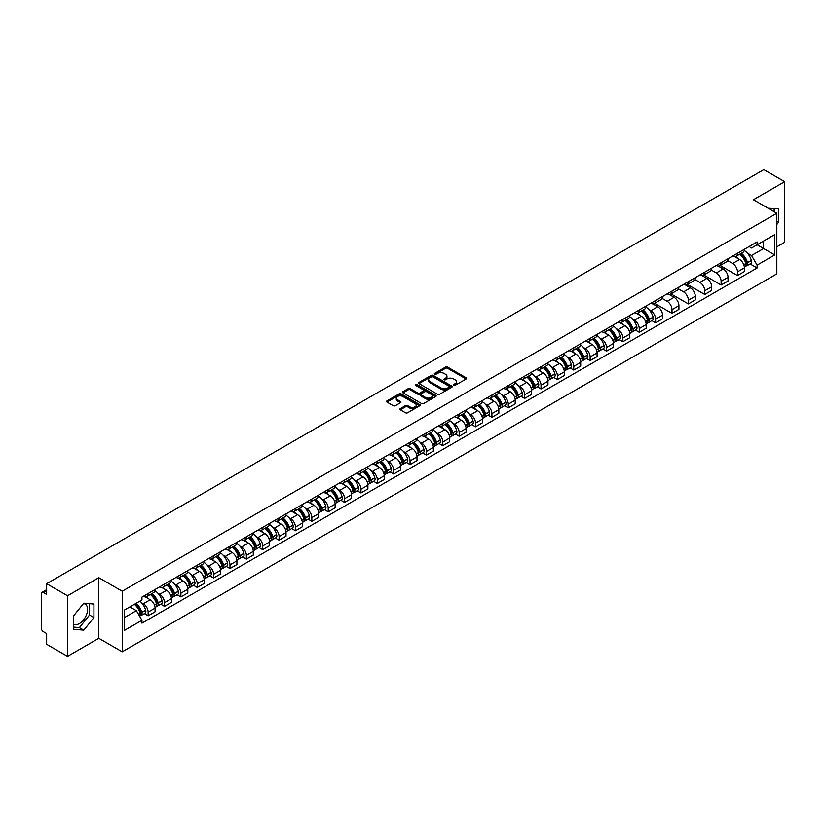 <?xml version="1.0" encoding="UTF-8"?>
<svg xmlns="http://www.w3.org/2000/svg" width="826" height="826" viewBox="0 0 826 826"><rect width="100%" height="100%" fill="white"/><g stroke="black" fill="none" stroke-linecap="round" stroke-linejoin="round"><path stroke-width="1.24" d="M453.742 385.298A1.022 0.589 0 0 0 455.188 385.298L466.132 378.979A1.456 0.836 0 0 0 466.556 378.38A1.456 0.836 0 0 0 466.132 377.792L447.589 367.085A1.456 0.836 0 0 0 445.534 367.085L434.59 373.404A1.022 0.589 0 0 0 436.025 374.24L437.45 373.424A4.657 2.695 0 0 1 444.037 373.424L445.586 374.312A4.657 2.695 0 0 1 446.949 376.212A4.657 2.695 0 0 1 445.586 378.122L444.171 378.938A1.022 0.589 0 0 0 445.606 379.764L447.021 378.948A4.657 2.695 0 0 1 453.619 378.948L455.167 379.846A4.657 2.695 0 0 1 456.53 381.746A4.657 2.695 0 0 1 455.167 383.646L453.742 384.462A1.022 0.589 0 0 0 453.742 385.298L453.742 384.462M768.232 208.317A11.574 6.68 -60 0 1 769.811 208.823A11.574 6.68 -60 0 1 771.05 209.938M83.478 603.569A11.574 6.68 -60 0 1 85.181 604.095A11.574 6.68 -60 0 1 86.957 613.367A11.574 6.68 -60 0 1 79.389 623.568A11.574 6.68 -60 0 1 73.679 624.177M400.311 408.591A1.456 0.836 0 0 0 399.887 409.19A1.456 0.836 0 0 0 400.311 409.789L405.514 412.793A1.456 0.836 0 0 0 407.569 412.793L419.732 405.772A1.456 0.836 0 0 0 420.155 405.174A1.456 0.836 0 0 0 419.732 404.585L401.188 393.878A1.456 0.836 0 0 0 399.123 393.878L386.971 400.899A1.456 0.836 0 0 0 386.547 401.488A1.456 0.836 0 0 0 386.971 402.086L393.259 405.711A1.456 0.836 0 0 0 395.313 405.711L400.517 402.706A1.456 0.836 0 0 0 400.94 402.117A1.456 0.836 0 0 0 400.517 401.519L397.399 399.722A3.893 2.251 0 0 1 396.263 398.132A3.893 2.251 0 0 1 398.669 396.046A3.893 2.251 0 0 1 402.912 396.542L415.117 403.584A3.893 2.251 0 0 1 416.263 405.174A3.893 2.251 0 0 1 413.857 407.259A3.893 2.251 0 0 1 409.613 406.764L407.569 405.597A1.456 0.836 0 0 0 405.514 405.597L400.311 408.591L400.311 409.789M122.207 591.22L98.81 577.704L67.536 595.763L46.648 583.703L763.813 169.65L784.7 181.71L753.426 199.768L776.832 213.273L122.207 591.22L122.207 651.807L776.832 273.86L776.832 213.273M437.553 394.291A1.456 0.836 0 0 0 439.608 394.291L451.76 387.28A1.456 0.836 0 0 0 452.194 386.682A1.456 0.836 0 0 0 451.76 386.083L433.227 375.386A1.456 0.836 0 0 0 431.162 375.386L419.009 382.397A1.456 0.836 0 0 0 418.586 382.996A1.456 0.836 0 0 0 419.009 383.584L437.553 394.291M415.86 385.515A1.022 0.589 0 0 1 416.893 385.659L416.893 384.451L435.746 395.334A1.456 0.836 0 0 1 436.169 395.933A1.456 0.836 0 0 1 435.746 396.521L423.593 403.542A1.456 0.836 0 0 1 421.528 403.542L402.995 392.835L402.995 391.648A1.456 0.836 0 0 0 402.561 392.247A1.456 0.836 0 0 0 402.995 392.835M402.995 391.648L408.189 388.643A1.456 0.836 0 0 1 410.254 388.643L417.77 392.99A1.456 0.836 0 0 0 419.835 392.99L423.284 390.997A1.456 0.836 0 0 0 423.707 390.399A1.456 0.836 0 0 0 423.284 389.8L415.457 385.288A1.022 0.589 0 0 1 416.893 384.451M67.536 595.763L67.536 656.35L46.648 644.29L46.648 633.563L43.396 631.694A2.963 1.714 -120 0 1 41.3 628.049L41.3 593.76A2.963 1.714 -120 0 1 41.919 592.407L46.648 589.671M776.832 246.84L784.7 242.297L784.7 181.71M67.536 656.35L98.81 638.292L122.207 651.807M46.648 583.703L46.648 594.431L43.396 592.552A2.963 1.714 -120 0 0 41.919 592.407M737.473 253.262A6.825 3.944 60 0 1 736.059 256.328L742.987 252.333A6.825 3.944 -120 0 0 744.402 249.266M727.644 260.613L732.652 263.504A6.825 3.944 60 0 1 737.473 271.868L744.402 267.861A6.825 3.944 -120 0 0 739.58 259.498L734.613 256.638M744.402 267.861L744.402 271.558L737.473 275.554L720.117 265.538M736.059 256.328A6.825 3.944 60 0 1 732.703 256.019M737.473 271.868L737.473 275.554M721.108 262.709A6.825 3.944 60 0 1 719.694 265.776L726.622 261.78A6.825 3.944 -120 0 0 728.036 258.714M703.742 274.986L721.108 285.011L728.036 281.016L728.036 277.319A6.825 3.944 -120 0 0 723.204 268.956L718.248 266.096M719.694 265.776A6.825 3.944 60 0 1 716.328 265.466M711.279 270.061L716.276 272.952A6.825 3.944 60 0 1 721.108 281.315L721.108 285.011M704.733 272.167A6.825 3.944 60 0 1 703.318 275.234L710.246 271.227A6.825 3.944 -120 0 0 711.661 268.171M687.377 284.433L704.733 294.459L711.661 290.463L711.661 286.767A6.825 3.944 -120 0 0 706.829 278.403L701.873 275.543M703.318 275.234A6.825 3.944 60 0 1 699.963 274.924M694.903 279.518L699.911 282.409A6.825 3.944 60 0 1 704.733 290.762L704.733 294.459M688.368 281.614A6.825 3.944 60 0 1 686.953 284.681L693.881 280.685A6.825 3.944 -120 0 0 695.285 277.619M671.001 293.891L688.368 303.916L695.285 299.91L695.285 296.214A6.825 3.944 -120 0 0 690.464 287.861L685.508 284.991M686.953 284.681A6.825 3.944 60 0 1 683.587 284.371M678.538 288.966L683.536 291.857A6.825 3.944 60 0 1 688.368 300.22L688.368 303.916M671.992 291.072A6.825 3.944 60 0 1 670.578 294.128L677.506 290.132A6.825 3.944 -120 0 0 678.92 287.066M654.636 303.338L671.992 313.364L678.92 309.368L678.92 305.672A6.825 3.944 -120 0 0 674.088 297.308L669.132 294.448M670.578 294.128A6.825 3.944 60 0 1 667.222 293.829M662.163 298.423L667.171 301.304A6.825 3.944 60 0 1 671.992 309.667L671.992 313.364M655.627 300.519A6.825 3.944 60 0 1 654.213 303.586L661.13 299.59A6.825 3.944 -120 0 0 662.545 296.524M651.869 320.643L655.627 322.821L662.545 318.815L662.545 315.119A6.825 3.944 -120 0 0 657.723 306.756L652.767 303.896M654.213 303.586A6.825 3.944 60 0 1 650.847 303.276M649.05 309.75L650.795 310.762A6.825 3.944 60 0 1 655.627 319.125L655.627 322.821M639.252 309.967A6.825 3.944 60 0 1 637.837 313.033L644.765 309.038A6.825 3.944 -120 0 0 646.18 305.971M635.493 330.101L639.252 332.269L646.18 328.273L646.18 324.577A6.825 3.944 -120 0 0 641.348 316.213L636.392 313.353M637.837 313.033A6.825 3.944 60 0 1 634.482 312.724M632.675 319.208L634.43 320.209A6.825 3.944 60 0 1 639.252 328.572L639.252 332.269M622.876 319.425A6.825 3.944 60 0 1 621.472 322.491L628.39 318.485A6.825 3.944 -120 0 0 629.804 315.429M619.128 339.548L622.876 341.716L629.804 337.72L629.804 334.024A6.825 3.944 -120 0 0 624.983 325.661L620.027 322.801M621.472 322.491A6.825 3.944 60 0 1 618.106 322.181M616.31 328.655L618.054 329.667A6.825 3.944 60 0 1 622.876 338.02L622.876 341.716M606.511 328.872A6.825 3.944 60 0 1 605.097 331.938L612.025 327.943A6.825 3.944 -120 0 0 613.439 324.876M602.753 349.006L606.511 351.174L613.439 347.168L613.439 343.471A6.825 3.944 -120 0 0 608.607 335.119L603.651 332.259M605.097 331.938A6.825 3.944 60 0 1 601.741 331.629M599.934 338.102L601.679 339.114A6.825 3.944 60 0 1 606.511 347.478L606.511 351.174M590.136 338.33A6.825 3.944 60 0 1 588.721 341.396L595.649 337.39A6.825 3.944 -120 0 0 597.064 334.324M586.388 358.453L590.136 360.621L597.064 356.625L597.064 352.929A6.825 3.944 -120 0 0 592.242 344.566L587.286 341.706M588.721 341.396A6.825 3.944 60 0 1 585.366 341.086M583.569 347.56L585.314 348.562A6.825 3.944 60 0 1 590.136 356.925L590.136 360.621M573.771 347.777A6.825 3.944 60 0 1 572.356 350.844L579.284 346.848A6.825 3.944 -120 0 0 580.699 343.781M570.012 367.911L573.771 370.079L580.699 366.073L580.699 362.377A6.825 3.944 -120 0 0 575.867 354.024L570.911 351.153M572.356 350.844A6.825 3.944 60 0 1 568.99 350.534M567.194 357.008L568.938 358.019A6.825 3.944 60 0 1 573.771 366.383L573.771 370.079M557.395 357.235A6.825 3.944 60 0 1 555.981 360.291L562.909 356.295A6.825 3.944 -120 0 0 564.323 353.229M553.647 377.358L557.395 379.526L564.323 375.531L564.323 371.834A6.825 3.944 -120 0 0 559.501 363.471L554.535 360.611M555.981 360.291A6.825 3.944 60 0 1 552.625 359.981M550.828 366.465L552.573 367.467A6.825 3.944 60 0 1 557.395 375.83L557.395 379.526M541.03 366.682A6.825 3.944 60 0 1 539.615 369.749L546.544 365.742A6.825 3.944 -120 0 0 547.958 362.686M537.272 386.805L541.03 388.974L547.958 384.978L547.958 381.282A6.825 3.944 -120 0 0 543.126 372.918L538.17 370.058M539.615 369.749A6.825 3.944 60 0 1 536.25 369.439M534.453 375.913L536.198 376.924A6.825 3.944 60 0 1 541.03 385.277L541.03 388.974M524.655 376.129A6.825 3.944 60 0 1 523.24 379.196L530.168 375.2A6.825 3.944 -120 0 0 531.583 372.134M520.896 396.263L524.655 398.431L531.583 394.425L531.583 390.739A6.825 3.944 -120 0 0 526.761 382.376L521.795 379.516M523.24 379.196A6.825 3.944 60 0 1 519.884 378.886M518.088 385.36L519.833 386.372A6.825 3.944 60 0 1 524.655 394.735L524.655 398.431M508.289 385.587A6.825 3.944 60 0 1 506.875 388.654L513.803 384.648A6.825 3.944 -120 0 0 515.207 381.581M504.531 405.711L508.289 407.879L515.207 403.883L515.207 400.187A6.825 3.944 -120 0 0 510.385 391.823L505.429 388.963M506.875 388.654A6.825 3.944 60 0 1 503.509 388.344M501.712 394.818L503.457 395.819A6.825 3.944 60 0 1 508.289 404.182L508.289 407.879M491.914 395.035A6.825 3.944 60 0 1 490.499 398.101L497.428 394.105A6.825 3.944 -120 0 0 498.842 391.039M488.156 415.168L491.914 417.337L498.842 413.33L498.842 409.634A6.825 3.944 -120 0 0 494.01 401.281L489.054 398.411M490.499 398.101A6.825 3.944 60 0 1 487.144 397.791M485.337 404.265L487.092 405.277A6.825 3.944 60 0 1 491.914 413.64L491.914 417.337M475.549 404.492A6.825 3.944 60 0 1 474.134 407.548L481.052 403.553A6.825 3.944 -120 0 0 482.467 400.486M471.791 424.616L475.549 426.784L482.467 422.788L482.467 419.092A6.825 3.944 -120 0 0 477.645 410.728L472.689 407.868M474.134 407.548A6.825 3.944 60 0 1 470.768 407.249M468.972 413.723L470.717 414.724A6.825 3.944 60 0 1 475.549 423.088L475.549 426.784M459.173 413.94A6.825 3.944 60 0 1 457.759 417.006L464.687 413A6.825 3.944 -120 0 0 466.101 409.944M455.415 434.063L459.173 436.231L466.101 432.235L466.101 428.539A6.825 3.944 -120 0 0 461.269 420.176L456.313 417.316M457.759 417.006A6.825 3.944 60 0 1 454.403 416.696M452.596 423.17L454.352 424.182A6.825 3.944 60 0 1 459.173 432.535L459.173 436.231M442.798 423.387A6.825 3.944 60 0 1 441.394 426.453L448.311 422.458A6.825 3.944 -120 0 0 449.726 419.391M439.05 443.521L442.808 445.689L449.726 441.693L449.726 437.997A6.825 3.944 -120 0 0 444.904 429.634L439.948 426.774M441.394 426.453A6.825 3.944 60 0 1 438.028 426.144M436.231 432.618L437.976 433.629A6.825 3.944 60 0 1 442.808 441.993L442.808 445.689M426.433 432.845A6.825 3.944 60 0 1 425.018 435.911L431.946 431.905A6.825 3.944 -120 0 0 433.361 428.839M422.675 452.968L426.433 455.136L433.361 451.141L433.361 447.444A6.825 3.944 -120 0 0 428.529 439.081L423.573 436.221M425.018 435.911A6.825 3.944 60 0 1 421.663 435.601M419.856 442.075L421.601 443.077A6.825 3.944 60 0 1 426.433 451.44L426.433 455.136M410.057 442.292A6.825 3.944 60 0 1 408.643 445.359L415.571 441.363A6.825 3.944 -120 0 0 416.985 438.296M406.309 462.426L410.057 464.594L416.985 460.588L416.985 456.892A6.825 3.944 -120 0 0 412.164 448.539L407.208 445.668M408.643 445.359A6.825 3.944 60 0 1 405.287 445.049M403.491 451.523L405.236 452.534A6.825 3.944 60 0 1 410.057 460.898L410.057 464.594M393.692 451.75A6.825 3.944 60 0 1 392.278 454.806L399.206 450.81A6.825 3.944 -120 0 0 400.62 447.744M389.934 471.873L393.692 474.041L400.62 470.046L400.62 466.349A6.825 3.944 -120 0 0 395.788 457.986L390.832 455.126M392.278 454.806A6.825 3.944 60 0 1 388.912 454.506M387.115 460.98L388.86 461.982A6.825 3.944 60 0 1 393.692 470.345L393.692 474.041M377.317 461.197A6.825 3.944 60 0 1 375.902 464.264L382.83 460.258A6.825 3.944 -120 0 0 384.245 457.201M373.569 481.321L377.317 483.489L384.245 479.493L384.245 475.797A6.825 3.944 -120 0 0 379.423 467.433L374.457 464.573M375.902 464.264A6.825 3.944 60 0 1 372.547 463.954M370.75 470.428L372.495 471.44A6.825 3.944 60 0 1 377.317 479.792L377.317 483.489M360.952 470.644A6.825 3.944 60 0 1 359.537 473.711L366.465 469.715A6.825 3.944 -120 0 0 367.88 466.649M357.193 490.778L360.952 492.946L367.88 488.951L367.88 485.254A6.825 3.944 -120 0 0 363.048 476.891L358.092 474.031M359.537 473.711A6.825 3.944 60 0 1 356.171 473.401M354.375 479.875L356.12 480.887A6.825 3.944 60 0 1 360.952 489.25L360.952 492.946M344.576 480.102A6.825 3.944 60 0 1 343.162 483.169L350.09 479.163A6.825 3.944 -120 0 0 351.504 476.106M340.818 500.226L344.576 502.394L351.504 498.398L351.504 494.702A6.825 3.944 -120 0 0 346.683 486.338L341.716 483.478M343.162 483.169A6.825 3.944 60 0 1 339.806 482.859M338.01 489.333L339.754 490.334A6.825 3.944 60 0 1 344.576 498.697L344.576 502.394M328.211 489.55A6.825 3.944 60 0 1 326.797 492.616L333.725 488.62A6.825 3.944 -120 0 0 335.129 485.554M324.453 509.683L328.211 511.852L335.129 507.845L335.129 504.149A6.825 3.944 -120 0 0 330.307 495.796L325.351 492.926M326.797 492.616A6.825 3.944 60 0 1 323.431 492.306M321.634 498.78L323.379 499.792A6.825 3.944 60 0 1 328.211 508.155L328.211 511.852M311.836 499.007A6.825 3.944 60 0 1 310.421 502.063L317.349 498.068A6.825 3.944 -120 0 0 318.764 495.001M308.077 519.131L311.836 521.299L318.764 517.303L318.764 513.607A6.825 3.944 -120 0 0 313.932 505.244L308.976 502.384M310.421 502.063A6.825 3.944 60 0 1 307.065 501.764M305.259 508.238L307.014 509.239A6.825 3.944 60 0 1 311.836 517.603L311.836 521.299M295.471 508.455A6.825 3.944 60 0 1 294.056 511.521L300.974 507.525A6.825 3.944 -120 0 0 302.388 504.459M291.712 528.578L295.471 530.746L302.388 526.751L302.388 523.054A6.825 3.944 -120 0 0 297.566 514.691L292.61 511.831M294.056 511.521A6.825 3.944 60 0 1 290.69 511.211M288.894 517.685L290.638 518.697A6.825 3.944 60 0 1 295.471 527.05L295.471 530.746M279.095 517.902A6.825 3.944 60 0 1 277.681 520.969L284.609 516.973A6.825 3.944 -120 0 0 286.023 513.906M275.337 538.036L279.095 540.204L286.023 536.208L286.023 532.512A6.825 3.944 -120 0 0 281.191 524.149L276.235 521.289M277.681 520.969A6.825 3.944 60 0 1 274.325 520.659M272.518 527.133L274.273 528.144A6.825 3.944 60 0 1 279.095 536.508L279.095 540.204M262.72 527.36A6.825 3.944 60 0 1 261.315 530.426L268.233 526.42A6.825 3.944 -120 0 0 269.648 523.364M258.972 547.483L262.73 549.651L269.648 545.656L269.648 541.959A6.825 3.944 -120 0 0 264.826 533.596L259.87 530.736M261.315 530.426A6.825 3.944 60 0 1 257.949 530.116M256.153 536.59L257.898 537.602A6.825 3.944 60 0 1 262.73 545.955L262.73 549.651M246.355 536.807A6.825 3.944 60 0 1 244.94 539.874L251.868 535.878A6.825 3.944 -120 0 0 253.283 532.811M242.596 556.941L246.355 559.109L253.283 555.103L253.283 551.407A6.825 3.944 -120 0 0 248.45 543.054L243.494 540.183M244.94 539.874A6.825 3.944 60 0 1 241.584 539.564M239.777 546.038L241.522 547.049A6.825 3.944 60 0 1 246.355 555.413L246.355 559.109M229.979 546.265A6.825 3.944 60 0 1 228.565 549.321L235.493 545.325A6.825 3.944 -120 0 0 236.907 542.259M226.231 566.388L229.979 568.556L236.907 564.561L236.907 560.864A6.825 3.944 -120 0 0 232.085 552.501L227.129 549.641M228.565 549.321A6.825 3.944 60 0 1 225.209 549.022M223.412 555.495L225.157 556.497A6.825 3.944 60 0 1 229.979 564.86L229.979 568.556M213.614 555.712A6.825 3.944 60 0 1 212.199 558.779L219.127 554.783A6.825 3.944 -120 0 0 220.542 551.716M209.856 575.836L213.614 578.004L220.542 574.008L220.542 570.312A6.825 3.944 -120 0 0 215.71 561.948L210.754 559.088M212.199 558.779A6.825 3.944 60 0 1 208.833 558.469M207.037 564.943L208.782 565.955A6.825 3.944 60 0 1 213.614 574.318L213.614 578.004M197.238 565.16A6.825 3.944 60 0 1 195.824 568.226L202.752 564.23A6.825 3.944 -120 0 0 204.167 561.164M193.49 585.293L197.238 587.462L204.167 583.466L204.167 579.769A6.825 3.944 -120 0 0 199.345 571.406L194.378 568.546M195.824 568.226A6.825 3.944 60 0 1 192.468 567.916M190.672 574.39L192.417 575.402A6.825 3.944 60 0 1 197.238 583.765L197.238 587.462M180.873 574.617A6.825 3.944 60 0 1 179.459 577.684L186.387 573.678A6.825 3.944 -120 0 0 187.801 570.621M177.115 594.741L180.873 596.909L187.801 592.913L187.801 589.217A6.825 3.944 -120 0 0 182.969 580.854L178.013 577.993M179.459 577.684A6.825 3.944 60 0 1 176.093 577.374M174.296 583.848L176.041 584.86A6.825 3.944 60 0 1 180.873 593.213L180.873 596.909M164.498 584.065A6.825 3.944 60 0 1 163.083 587.131L170.011 583.135A6.825 3.944 -120 0 0 171.426 580.069M160.74 604.198L164.498 606.367L171.426 602.361L171.426 598.664A6.825 3.944 -120 0 0 166.604 590.311L161.638 587.441M163.083 587.131A6.825 3.944 60 0 1 159.728 586.821M157.931 593.295L159.676 594.307A6.825 3.944 60 0 1 164.498 602.67L164.498 606.367M148.133 593.522A6.825 3.944 60 0 1 146.718 596.578L153.646 592.583A6.825 3.944 -120 0 0 155.051 589.516M144.374 613.646L148.133 615.814L155.061 611.818L155.061 608.122A6.825 3.944 -120 0 0 150.229 599.759L145.273 596.899M146.718 596.578A6.825 3.944 60 0 1 143.352 596.279M141.556 602.753L143.301 603.754A6.825 3.944 60 0 1 148.133 612.118L148.133 615.814M749.068 246.571L751.536 247.996L774.726 234.605L763.606 241.027L763.606 248.533L751.536 255.502L747.272 253.045M124.313 617.631L136.373 610.662L141.938 620.295L124.313 630.475L124.313 610.115L141.938 599.944L141.938 597.095L757.101 241.935L757.101 244.785L774.726 254.955L757.101 265.136L751.536 255.502M774.726 234.605L774.726 254.955M141.938 620.295L141.938 623.145L757.101 267.985L757.101 265.136M776.832 224.455L778.557 222.297L778.557 208.792L768.139 208.255M98.81 577.704L98.81 638.292M73.679 629.257L83.798 630.166L93.927 617.569L93.927 604.064L83.798 603.156L73.679 615.762L73.679 629.257M136.373 610.662L129.868 606.903M750.091 263.938L757.101 267.985M774.158 211.735L774.158 208.4M776.832 221.296L778.557 222.297M73.679 627.11L79.389 627.626L89.518 615.019L89.518 603.672M79.389 627.626L83.798 630.166M89.518 615.019L93.927 617.569M454.155 385.443L455.167 384.864A4.657 2.695 0 0 0 456.53 382.954L456.53 381.746M446.949 376.212L446.949 377.43A4.657 2.695 0 0 1 445.586 379.33L444.574 379.908M466.132 377.792L466.132 378.979L447.589 368.293A1.456 0.836 0 0 0 445.534 368.293L434.992 374.385M451.739 387.291L433.227 376.594A1.456 0.836 0 0 0 431.162 376.594L419.03 383.605M449.189 387.095A1.022 0.589 0 0 0 449.189 386.269L432.917 376.873A1.022 0.589 0 0 0 431.471 376.873L429.974 377.73A4.657 2.695 0 0 0 428.611 379.63A4.657 2.695 0 0 0 429.974 381.54L441.105 387.962A4.657 2.695 0 0 0 447.692 387.962L449.189 387.095L449.189 388.313A1.022 0.589 0 0 0 449.489 387.89L449.489 386.682M428.611 379.63L428.611 380.848A4.657 2.695 0 0 0 429.974 382.748L429.974 381.54M449.189 388.313L447.692 389.17A4.657 2.695 0 0 1 441.105 389.17L429.974 382.748M403.005 392.846L408.189 389.851L408.189 388.643M423.707 390.399L423.707 391.607A1.456 0.836 0 0 1 423.284 392.205L419.835 394.198A1.456 0.836 0 0 1 417.77 394.198L410.254 389.851A1.456 0.836 0 0 0 408.189 389.851M416.893 385.659L435.725 396.532M425.576 397.492A3.893 2.251 0 0 0 429.819 397.977A3.893 2.251 0 0 0 432.225 395.902A3.893 2.251 0 0 0 431.089 394.312L426.784 391.823A1.456 0.836 0 0 0 424.729 391.823L421.27 393.816A1.456 0.836 0 0 0 420.847 394.415A1.456 0.836 0 0 0 421.27 395.004L425.576 397.492L425.576 398.7A3.893 2.251 0 0 0 429.819 399.185A3.893 2.251 0 0 0 432.225 397.11L432.225 395.902M420.847 394.415L420.847 395.623A1.456 0.836 0 0 0 421.27 396.222L421.27 395.004M425.576 398.7L421.27 396.222M416.263 405.174L416.263 406.392A3.893 2.251 0 0 1 413.857 408.467A3.893 2.251 0 0 1 409.613 407.982L407.569 406.805A1.456 0.836 0 0 0 405.514 406.805L400.331 409.799M396.263 398.132L396.263 399.34A3.893 2.251 0 0 0 397.399 400.93L397.399 399.722M400.517 401.519L400.517 402.706L397.399 400.93M419.732 404.585L419.732 405.772L401.188 395.086A1.456 0.836 0 0 0 399.123 395.086L386.991 402.097L386.971 400.899M740.055 254.026A9.354 5.4 60 0 1 740.096 254.047A9.354 5.4 60 0 1 746.25 262.441L746.312 262.637A1.817 1.053 60 0 1 746.023 264.062A1.817 1.053 60 0 1 745.981 264.083M739.642 254.263A11.275 6.515 60 0 1 745.847 263.566L745.899 263.762A3.748 2.168 60 0 1 745.31 266.705L744.371 267.242M745.95 265.869A3.748 2.168 -120 0 0 746.983 265.735A3.748 2.168 -120 0 0 747.582 262.792L747.52 262.596A11.275 6.515 -120 0 0 741.325 253.293M744.257 250.464A11.275 6.515 60 0 1 751.35 260.386L751.412 260.582A3.748 2.168 60 0 1 750.813 263.525L746.983 265.735M735.801 256.463A11.275 6.515 60 0 1 738.155 258.683M743.637 258.693L745.073 259.529M641.833 310.731A9.354 5.4 60 0 1 641.874 310.762A9.354 5.4 60 0 1 648.028 319.146L648.08 319.342A1.817 1.053 60 0 1 647.79 320.767A1.817 1.053 60 0 1 647.76 320.787M641.42 310.968A11.275 6.515 60 0 1 647.615 320.271L647.677 320.467A3.748 2.168 60 0 1 647.078 323.41L646.149 323.947M647.718 322.584A3.748 2.168 -120 0 0 648.761 322.439A3.748 2.168 -120 0 0 649.35 319.497L649.298 319.301A11.275 6.515 -120 0 0 643.103 309.998M646.035 307.169A11.275 6.515 60 0 1 653.129 317.091L653.18 317.287A3.748 2.168 60 0 1 652.592 320.23L648.761 322.439M637.569 313.168A11.275 6.515 60 0 1 639.933 315.387M645.416 315.408L646.851 316.234M625.458 320.189A9.354 5.4 60 0 1 625.509 320.209A9.354 5.4 60 0 1 631.653 328.603L631.714 328.8A1.817 1.053 60 0 1 631.425 330.224A1.817 1.053 60 0 1 631.384 330.245M625.045 320.416A11.275 6.515 60 0 1 631.25 329.729L631.301 329.925A3.748 2.168 60 0 1 630.713 332.868L629.784 333.405M631.353 332.031A3.748 2.168 -120 0 0 632.386 331.897A3.748 2.168 -120 0 0 632.984 328.954L632.923 328.758A11.275 6.515 -120 0 0 626.727 319.455M629.67 316.626A11.275 6.515 60 0 1 636.753 326.549L636.815 326.735A3.748 2.168 60 0 1 636.216 329.677L632.386 331.897M621.204 322.615A11.275 6.515 60 0 1 623.558 324.845M629.04 324.855L630.475 325.692M609.082 329.636A9.354 5.4 60 0 1 609.134 329.667A9.354 5.4 60 0 1 615.287 338.051L615.339 338.247A1.817 1.053 60 0 1 615.05 339.672A1.817 1.053 60 0 1 615.009 339.692M608.679 329.873A11.275 6.515 60 0 1 614.874 339.176L614.936 339.372A3.748 2.168 60 0 1 614.337 342.315L613.408 342.852M614.978 341.489A3.748 2.168 -120 0 0 616.02 341.345A3.748 2.168 -120 0 0 616.609 338.402L616.557 338.206A11.275 6.515 -120 0 0 610.352 328.903M613.295 326.074A11.275 6.515 60 0 1 620.388 335.996L620.44 336.192A3.748 2.168 60 0 1 619.851 339.135L616.02 341.345M604.828 332.073A11.275 6.515 60 0 1 607.182 334.293M612.675 334.313L614.11 335.139M592.717 339.083A9.354 5.4 60 0 1 592.769 339.114A9.354 5.4 60 0 1 598.912 347.509L598.974 347.694A1.817 1.053 60 0 1 598.685 349.13A1.817 1.053 60 0 1 598.643 349.15M592.304 339.321A11.275 6.515 60 0 1 598.509 348.634L598.561 348.82A3.748 2.168 60 0 1 597.972 351.762L597.033 352.299M598.613 350.936A3.748 2.168 -120 0 0 599.645 350.792A3.748 2.168 -120 0 0 600.244 347.849L600.182 347.663A11.275 6.515 -120 0 0 593.987 338.35M596.919 335.521A11.275 6.515 60 0 1 604.012 345.454L604.074 345.64A3.748 2.168 60 0 1 603.476 348.582L599.645 350.792M588.463 341.52A11.275 6.515 60 0 1 590.817 343.75M596.3 343.761L597.735 344.587M576.341 348.541A9.354 5.4 60 0 1 576.393 348.562A9.354 5.4 60 0 1 582.547 356.956L582.598 357.152A1.817 1.053 60 0 1 582.309 358.577A1.817 1.053 60 0 1 582.268 358.598M575.939 348.779A11.275 6.515 60 0 1 582.134 358.081L582.185 358.277A3.748 2.168 60 0 1 581.597 361.22L580.668 361.757M582.237 360.384A3.748 2.168 -120 0 0 583.28 360.25A3.748 2.168 -120 0 0 583.868 357.307L583.817 357.111A11.275 6.515 -120 0 0 577.611 347.808M580.554 344.979A11.275 6.515 60 0 1 587.647 354.901L587.699 355.097A3.748 2.168 60 0 1 587.11 358.04L583.28 360.25M572.088 350.978A11.275 6.515 60 0 1 574.442 353.198M579.924 353.208L581.37 354.044M559.976 357.988A9.354 5.4 60 0 1 560.018 358.019A9.354 5.4 60 0 1 566.171 366.403L566.233 366.599A1.817 1.053 60 0 1 565.944 368.024A1.817 1.053 60 0 1 565.903 368.055M559.563 358.226A11.275 6.515 60 0 1 565.769 367.529L565.82 367.725A3.748 2.168 60 0 1 565.232 370.668L564.292 371.204M565.872 369.841A3.748 2.168 -120 0 0 566.904 369.697A3.748 2.168 -120 0 0 567.503 366.754L567.441 366.568A11.275 6.515 -120 0 0 561.246 357.255M564.179 354.426A11.275 6.515 60 0 1 571.272 364.349L571.334 364.545A3.748 2.168 60 0 1 570.735 367.487L566.904 369.697M555.722 360.425A11.275 6.515 60 0 1 558.077 362.645M563.559 362.666L564.994 363.492M543.601 367.446A9.354 5.4 60 0 1 543.653 367.467A9.354 5.4 60 0 1 549.806 375.861L549.858 376.057A1.817 1.053 60 0 1 549.569 377.482A1.817 1.053 60 0 1 549.527 377.503M543.198 367.673A11.275 6.515 60 0 1 549.393 376.986L549.445 377.183A3.748 2.168 60 0 1 548.856 380.125L547.927 380.662M549.497 379.289A3.748 2.168 -120 0 0 550.539 379.155A3.748 2.168 -120 0 0 551.128 376.212L551.076 376.016A11.275 6.515 -120 0 0 544.871 366.713M547.814 363.884A11.275 6.515 60 0 1 554.907 373.806L554.958 374.002A3.748 2.168 60 0 1 554.37 376.935L550.539 379.155M539.347 369.872A11.275 6.515 60 0 1 541.701 372.103M547.184 372.113L548.629 372.949M527.236 376.893A9.354 5.4 60 0 1 527.277 376.924A9.354 5.4 60 0 1 533.431 385.308L533.482 385.505A1.817 1.053 60 0 1 533.204 386.929A1.817 1.053 60 0 1 533.162 386.95M526.823 377.131A11.275 6.515 60 0 1 533.018 386.434L533.08 386.63A3.748 2.168 60 0 1 532.481 389.573L531.552 390.109M533.131 388.747A3.748 2.168 -120 0 0 534.164 388.602A3.748 2.168 -120 0 0 534.752 385.659L534.701 385.463A11.275 6.515 -120 0 0 528.506 376.16M531.438 373.331A11.275 6.515 60 0 1 538.531 383.254L538.583 383.45A3.748 2.168 60 0 1 537.994 386.392L534.164 388.602M522.982 379.33A11.275 6.515 60 0 1 525.336 381.55M530.819 381.571L532.254 382.397M510.86 386.341A9.354 5.4 60 0 1 510.912 386.372A9.354 5.4 60 0 1 517.066 394.766L517.117 394.952A1.817 1.053 60 0 1 516.828 396.387A1.817 1.053 60 0 1 516.787 396.408M510.458 386.578A11.275 6.515 60 0 1 516.653 395.891L516.704 396.077A3.748 2.168 60 0 1 516.116 399.02L515.187 399.557M516.756 398.194A3.748 2.168 -120 0 0 517.799 398.049A3.748 2.168 -120 0 0 518.387 395.107L518.336 394.921A11.275 6.515 -120 0 0 512.13 385.608M515.073 382.789A11.275 6.515 60 0 1 522.166 392.711L522.218 392.897A3.748 2.168 60 0 1 521.629 395.84L517.799 398.049M506.606 388.778A11.275 6.515 60 0 1 508.961 391.008M514.443 391.018L515.889 391.854M494.495 395.799A9.354 5.4 60 0 1 494.537 395.819A9.354 5.4 60 0 1 500.69 404.213L500.742 404.41A1.817 1.053 60 0 1 500.463 405.834A1.817 1.053 60 0 1 500.422 405.855M494.082 396.036A11.275 6.515 60 0 1 500.277 405.339L500.339 405.535A3.748 2.168 60 0 1 499.74 408.478L498.811 409.015M500.38 407.641A3.748 2.168 -120 0 0 501.423 407.507A3.748 2.168 -120 0 0 502.012 404.564L501.96 404.368A11.275 6.515 -120 0 0 495.765 395.065M498.697 392.236A11.275 6.515 60 0 1 505.791 402.159L505.842 402.355A3.748 2.168 60 0 1 505.254 405.298L501.423 407.507M490.231 398.235A11.275 6.515 60 0 1 492.595 400.455M498.078 400.476L499.513 401.302M478.12 405.246A9.354 5.4 60 0 1 478.171 405.277A9.354 5.4 60 0 1 484.325 413.661L484.377 413.857A1.817 1.053 60 0 1 484.088 415.282A1.817 1.053 60 0 1 484.046 415.313M477.717 405.483A11.275 6.515 60 0 1 483.912 414.786L483.964 414.982A3.748 2.168 60 0 1 483.375 417.925L482.446 418.462M484.015 417.099A3.748 2.168 -120 0 0 485.048 416.954A3.748 2.168 -120 0 0 485.647 414.012L485.585 413.826A11.275 6.515 -120 0 0 479.39 404.513M482.332 401.684A11.275 6.515 60 0 1 489.415 411.606L489.477 411.802A3.748 2.168 60 0 1 488.878 414.745L485.048 416.954M473.866 407.683A11.275 6.515 60 0 1 476.22 409.902M481.703 409.923L483.138 410.749M461.755 414.704A9.354 5.4 60 0 1 461.796 414.724A9.354 5.4 60 0 1 467.95 423.118L468.001 423.315A1.817 1.053 60 0 1 467.722 424.74A1.817 1.053 60 0 1 467.681 424.76M461.342 414.931A11.275 6.515 60 0 1 467.537 424.244L467.599 424.44A3.748 2.168 60 0 1 467 427.383L466.07 427.92M467.64 426.546A3.748 2.168 -120 0 0 468.683 426.412A3.748 2.168 -120 0 0 469.271 423.47L469.22 423.273A11.275 6.515 -120 0 0 463.025 413.971M465.957 411.141A11.275 6.515 60 0 1 473.05 421.064L473.102 421.26A3.748 2.168 60 0 1 472.513 424.192L468.683 426.412M457.49 417.13A11.275 6.515 60 0 1 459.855 419.36M465.337 419.371L466.773 420.207M445.379 424.151A9.354 5.4 60 0 1 445.431 424.182A9.354 5.4 60 0 1 451.574 432.566L451.636 432.762A1.817 1.053 60 0 1 451.347 434.187A1.817 1.053 60 0 1 451.306 434.208M444.966 424.388A11.275 6.515 60 0 1 451.172 433.691L451.223 433.887A3.748 2.168 60 0 1 450.635 436.83L449.705 437.367M451.275 436.004A3.748 2.168 -120 0 0 452.307 435.86A3.748 2.168 -120 0 0 452.906 432.917L452.844 432.721A11.275 6.515 -120 0 0 446.649 423.418M449.592 420.589A11.275 6.515 60 0 1 456.675 430.511L456.737 430.707A3.748 2.168 60 0 1 456.138 433.65L452.307 435.86M441.125 426.588A11.275 6.515 60 0 1 443.479 428.808M448.962 428.828L450.397 429.654M429.004 433.598A9.354 5.4 60 0 1 429.055 433.629A9.354 5.4 60 0 1 435.209 442.024L435.261 442.209A1.817 1.053 60 0 1 434.972 443.645A1.817 1.053 60 0 1 434.93 443.665M428.601 433.836A11.275 6.515 60 0 1 434.796 443.149L434.858 443.335A3.748 2.168 60 0 1 434.259 446.277L433.33 446.814M434.899 445.451A3.748 2.168 -120 0 0 435.942 445.307A3.748 2.168 -120 0 0 436.531 442.375L436.479 442.178A11.275 6.515 -120 0 0 430.284 432.865M433.216 430.047A11.275 6.515 60 0 1 440.31 439.969L440.361 440.155A3.748 2.168 60 0 1 439.773 443.097L435.942 445.307M424.75 436.035A11.275 6.515 60 0 1 427.104 438.265M432.597 438.276L434.032 439.112M412.639 443.056A9.354 5.4 60 0 1 412.69 443.077A9.354 5.4 60 0 1 418.834 451.471L418.896 451.667A1.817 1.053 60 0 1 418.606 453.092A1.817 1.053 60 0 1 418.565 453.113M412.226 443.294A11.275 6.515 60 0 1 418.431 452.596L418.483 452.793A3.748 2.168 60 0 1 417.894 455.735L416.954 456.272M418.534 454.909A3.748 2.168 -120 0 0 419.567 454.765A3.748 2.168 -120 0 0 420.166 451.822L420.104 451.626A11.275 6.515 -120 0 0 413.909 442.323M416.841 439.494A11.275 6.515 60 0 1 423.934 449.416L423.996 449.612A3.748 2.168 60 0 1 423.397 452.555L419.567 454.765M408.385 445.493A11.275 6.515 60 0 1 410.739 447.713M416.221 447.733L417.657 448.559M396.263 452.503A9.354 5.4 60 0 1 396.315 452.534A9.354 5.4 60 0 1 402.469 460.918L402.52 461.115A1.817 1.053 60 0 1 402.231 462.539A1.817 1.053 60 0 1 402.19 462.57M395.86 452.741A11.275 6.515 60 0 1 402.055 462.044L402.107 462.24A3.748 2.168 60 0 1 401.519 465.183L400.589 465.719M402.159 464.357A3.748 2.168 -120 0 0 403.202 464.212A3.748 2.168 -120 0 0 403.79 461.269L403.738 461.084A11.275 6.515 -120 0 0 397.533 451.77M400.476 448.941A11.275 6.515 60 0 1 407.569 458.864L407.621 459.06A3.748 2.168 60 0 1 407.032 462.002L403.202 464.212M392.009 454.94A11.275 6.515 60 0 1 394.363 457.16M399.846 457.181L401.291 458.007M379.898 461.961A9.354 5.4 60 0 1 379.939 461.982A9.354 5.4 60 0 1 386.093 470.376L386.155 470.572A1.817 1.053 60 0 1 385.866 471.997A1.817 1.053 60 0 1 385.825 472.018M379.485 462.199A11.275 6.515 60 0 1 385.69 471.501L385.742 471.698A3.748 2.168 60 0 1 385.153 474.64L384.214 475.177M385.794 473.804A3.748 2.168 -120 0 0 386.826 473.67A3.748 2.168 -120 0 0 387.425 470.727L387.363 470.531A11.275 6.515 -120 0 0 381.168 461.228M384.1 458.399A11.275 6.515 60 0 1 391.194 468.321L391.256 468.518A3.748 2.168 60 0 1 390.657 471.46L386.826 473.67M375.644 464.388A11.275 6.515 60 0 1 377.998 466.618M383.481 466.628L384.916 467.464M363.523 471.409A9.354 5.4 60 0 1 363.574 471.44A9.354 5.4 60 0 1 369.728 479.823L369.78 480.02A1.817 1.053 60 0 1 369.49 481.444A1.817 1.053 60 0 1 369.449 481.465M363.12 471.646A11.275 6.515 60 0 1 369.315 480.949L369.367 481.145A3.748 2.168 60 0 1 368.778 484.088L367.849 484.625M369.418 483.262A3.748 2.168 -120 0 0 370.461 483.117A3.748 2.168 -120 0 0 371.05 480.174L370.998 479.978A11.275 6.515 -120 0 0 364.793 470.675M367.735 467.846A11.275 6.515 60 0 1 374.828 477.769L374.88 477.965A3.748 2.168 60 0 1 374.292 480.908L370.461 483.117M359.269 473.845A11.275 6.515 60 0 1 361.623 476.065M367.105 476.086L368.551 476.912M347.157 480.856A9.354 5.4 60 0 1 347.199 480.887A9.354 5.4 60 0 1 353.352 489.281L353.414 489.467A1.817 1.053 60 0 1 353.125 490.902A1.817 1.053 60 0 1 353.084 490.923M346.744 481.093A11.275 6.515 60 0 1 352.939 490.407L353.001 490.592A3.748 2.168 60 0 1 352.403 493.535L351.473 494.082M353.053 492.709A3.748 2.168 -120 0 0 354.086 492.575A3.748 2.168 -120 0 0 354.674 489.632L354.622 489.436A11.275 6.515 -120 0 0 348.427 480.123M351.36 477.304A11.275 6.515 60 0 1 358.453 487.226L358.505 487.412A3.748 2.168 60 0 1 357.916 490.355L354.086 492.575M342.904 483.293A11.275 6.515 60 0 1 345.258 485.523M350.74 485.533L352.175 486.369M330.782 490.314A9.354 5.4 60 0 1 330.834 490.334A9.354 5.4 60 0 1 336.987 498.728L337.039 498.925A1.817 1.053 60 0 1 336.75 500.35A1.817 1.053 60 0 1 336.709 500.37M330.379 490.551A11.275 6.515 60 0 1 336.574 499.854L336.626 500.05A3.748 2.168 60 0 1 336.037 502.993L335.108 503.53M336.678 502.167A3.748 2.168 -120 0 0 337.72 502.022A3.748 2.168 -120 0 0 338.309 499.08L338.257 498.883A11.275 6.515 -120 0 0 332.052 489.581M334.995 486.751A11.275 6.515 60 0 1 342.088 496.674L342.14 496.87A3.748 2.168 60 0 1 341.551 499.813L337.72 502.022M326.528 492.75A11.275 6.515 60 0 1 328.882 494.97M334.365 494.991L335.81 495.817M314.417 499.761A9.354 5.4 60 0 1 314.458 499.792A9.354 5.4 60 0 1 320.612 508.176L320.664 508.372A1.817 1.053 60 0 1 320.385 509.807A1.817 1.053 60 0 1 320.343 509.828M314.004 499.998A11.275 6.515 60 0 1 320.199 509.301L320.261 509.497A3.748 2.168 60 0 1 319.662 512.44L318.733 512.977M320.302 511.614A3.748 2.168 -120 0 0 321.345 511.47A3.748 2.168 -120 0 0 321.933 508.527L321.882 508.341A11.275 6.515 -120 0 0 315.687 499.028M318.619 496.199A11.275 6.515 60 0 1 325.712 506.121L325.764 506.317A3.748 2.168 60 0 1 325.176 509.26L321.345 511.47M310.153 502.198A11.275 6.515 60 0 1 312.517 504.418M318 504.438L319.435 505.264M298.041 509.219A9.354 5.4 60 0 1 298.093 509.239A9.354 5.4 60 0 1 304.247 517.634L304.298 517.83A1.817 1.053 60 0 1 304.009 519.255A1.817 1.053 60 0 1 303.968 519.275M297.639 509.456A11.275 6.515 60 0 1 303.834 518.759L303.885 518.955A3.748 2.168 60 0 1 303.297 521.898L302.368 522.435M303.937 521.061A3.748 2.168 -120 0 0 304.97 520.927A3.748 2.168 -120 0 0 305.568 517.985L305.506 517.788A11.275 6.515 -120 0 0 299.311 508.486M302.254 505.657A11.275 6.515 60 0 1 309.337 515.579L309.399 515.775A3.748 2.168 60 0 1 308.8 518.718L304.97 520.927M293.788 511.655A11.275 6.515 60 0 1 296.142 513.875M301.624 513.886L303.059 514.722M281.676 518.666A9.354 5.4 60 0 1 281.718 518.697A9.354 5.4 60 0 1 287.871 527.081L287.923 527.277A1.817 1.053 60 0 1 287.644 528.702A1.817 1.053 60 0 1 287.603 528.723M281.263 518.904A11.275 6.515 60 0 1 287.458 528.206L287.52 528.403A3.748 2.168 60 0 1 286.921 531.345L285.992 531.882M287.562 530.519A3.748 2.168 -120 0 0 288.604 530.375A3.748 2.168 -120 0 0 289.193 527.432L289.141 527.236A11.275 6.515 -120 0 0 282.946 517.933M285.879 515.104A11.275 6.515 60 0 1 292.972 525.026L293.024 525.222A3.748 2.168 60 0 1 292.435 528.165L288.604 530.375M277.412 521.103A11.275 6.515 60 0 1 279.777 523.323M285.259 523.343L286.694 524.169M265.301 528.113A9.354 5.4 60 0 1 265.353 528.144A9.354 5.4 60 0 1 271.496 536.539L271.558 536.724A1.817 1.053 60 0 1 271.269 538.16A1.817 1.053 60 0 1 271.227 538.18M264.888 528.351A11.275 6.515 60 0 1 271.093 537.664L271.145 537.85A3.748 2.168 60 0 1 270.556 540.793L269.627 541.34M271.196 539.967A3.748 2.168 -120 0 0 272.229 539.832A3.748 2.168 -120 0 0 272.828 536.89L272.766 536.693A11.275 6.515 -120 0 0 266.571 527.38M269.513 524.562A11.275 6.515 60 0 1 276.596 534.484L276.658 534.67A3.748 2.168 60 0 1 276.06 537.612L272.229 539.832M261.047 530.55A11.275 6.515 60 0 1 263.401 532.78M268.884 532.791L270.319 533.627M248.925 537.571A9.354 5.4 60 0 1 248.977 537.602A9.354 5.4 60 0 1 255.131 545.986L255.182 546.182A1.817 1.053 60 0 1 254.893 547.607A1.817 1.053 60 0 1 254.852 547.628M248.523 537.809A11.275 6.515 60 0 1 254.718 547.111L254.78 547.308A3.748 2.168 60 0 1 254.181 550.25L253.252 550.787M254.821 549.424A3.748 2.168 -120 0 0 255.864 549.28A3.748 2.168 -120 0 0 256.452 546.337L256.401 546.141A11.275 6.515 -120 0 0 250.206 536.838M253.138 534.009A11.275 6.515 60 0 1 260.231 543.931L260.283 544.127A3.748 2.168 60 0 1 259.694 547.07L255.864 549.28M244.672 540.008A11.275 6.515 60 0 1 247.026 542.228M252.519 542.248L253.954 543.074M232.56 547.018A9.354 5.4 60 0 1 232.612 547.049A9.354 5.4 60 0 1 238.755 555.444L238.817 555.63A1.817 1.053 60 0 1 238.528 557.065A1.817 1.053 60 0 1 238.487 557.085M232.147 547.256A11.275 6.515 60 0 1 238.353 556.569L238.404 556.755A3.748 2.168 60 0 1 237.816 559.698L236.876 560.235M238.456 558.872A3.748 2.168 -120 0 0 239.488 558.727A3.748 2.168 -120 0 0 240.087 555.784L240.025 555.599A11.275 6.515 -120 0 0 233.83 546.285M236.763 543.456A11.275 6.515 60 0 1 243.856 553.379L243.918 553.575A3.748 2.168 60 0 1 243.319 556.518L239.488 558.727M228.306 549.455A11.275 6.515 60 0 1 230.661 551.675M236.143 551.696L237.578 552.522M216.185 556.476A9.354 5.4 60 0 1 216.236 556.497A9.354 5.4 60 0 1 222.39 564.891L222.442 565.087A1.817 1.053 60 0 1 222.153 566.512A1.817 1.053 60 0 1 222.111 566.533M215.782 556.714A11.275 6.515 60 0 1 221.977 566.017L222.029 566.213A3.748 2.168 60 0 1 221.44 569.155L220.511 569.692M222.08 568.319A3.748 2.168 -120 0 0 223.123 568.185A3.748 2.168 -120 0 0 223.712 565.242L223.66 565.046A11.275 6.515 -120 0 0 217.455 555.743M220.397 552.914A11.275 6.515 60 0 1 227.491 562.836L227.542 563.033A3.748 2.168 60 0 1 226.954 565.975L223.123 568.185M211.931 558.913A11.275 6.515 60 0 1 214.285 561.133M219.768 561.143L221.213 561.979M199.82 565.924A9.354 5.4 60 0 1 199.861 565.955A9.354 5.4 60 0 1 206.015 574.338L206.077 574.535A1.817 1.053 60 0 1 205.788 575.959A1.817 1.053 60 0 1 205.746 575.98M199.407 566.161A11.275 6.515 60 0 1 205.612 575.464L205.664 575.66A3.748 2.168 60 0 1 205.075 578.603L204.136 579.14M205.715 577.777A3.748 2.168 -120 0 0 206.748 577.632A3.748 2.168 -120 0 0 207.347 574.689L207.285 574.493A11.275 6.515 -120 0 0 201.09 565.19M204.022 562.361A11.275 6.515 60 0 1 211.115 572.284L211.177 572.48A3.748 2.168 60 0 1 210.578 575.423L206.748 577.632M195.566 568.36A11.275 6.515 60 0 1 197.92 570.58M203.403 570.601L204.838 571.427M183.444 575.381A9.354 5.4 60 0 1 183.496 575.402A9.354 5.4 60 0 1 189.65 583.796L189.701 583.992A1.817 1.053 60 0 1 189.412 585.417A1.817 1.053 60 0 1 189.371 585.438M183.042 575.608A11.275 6.515 60 0 1 189.237 584.922L189.288 585.118A3.748 2.168 60 0 1 188.7 588.05L187.77 588.597M189.34 587.224A3.748 2.168 -120 0 0 190.383 587.09A3.748 2.168 -120 0 0 190.971 584.147L190.92 583.951A11.275 6.515 -120 0 0 184.714 574.648M187.657 571.819A11.275 6.515 60 0 1 194.75 581.741L194.802 581.927A3.748 2.168 60 0 1 194.213 584.87L190.383 587.09M179.19 577.808A11.275 6.515 60 0 1 181.544 580.038M187.027 580.048L188.473 580.885M167.079 584.829A9.354 5.4 60 0 1 167.12 584.86A9.354 5.4 60 0 1 173.274 593.244L173.336 593.44A1.817 1.053 60 0 1 173.047 594.865A1.817 1.053 60 0 1 173.006 594.885M166.666 585.066A11.275 6.515 60 0 1 172.861 594.369L172.923 594.565A3.748 2.168 60 0 1 172.335 597.508L171.395 598.045M172.975 596.682A3.748 2.168 -120 0 0 174.007 596.537A3.748 2.168 -120 0 0 174.596 593.595L174.544 593.398A11.275 6.515 -120 0 0 168.349 584.096M171.281 581.267A11.275 6.515 60 0 1 178.375 591.189L178.426 591.385A3.748 2.168 60 0 1 177.838 594.328L174.007 596.537M162.825 587.265A11.275 6.515 60 0 1 165.179 589.485M170.662 589.506L172.097 590.332M150.704 594.276A9.354 5.4 60 0 1 150.755 594.307A9.354 5.4 60 0 1 156.909 602.701L156.961 602.887A1.817 1.053 60 0 1 156.672 604.322A1.817 1.053 60 0 1 156.63 604.343M150.301 594.513A11.275 6.515 60 0 1 156.496 603.827L156.548 604.012A3.748 2.168 60 0 1 155.959 606.955L155.03 607.492M156.599 606.129A3.748 2.168 -120 0 0 157.642 605.985A3.748 2.168 -120 0 0 158.231 603.042L158.179 602.856A11.275 6.515 -120 0 0 151.974 593.543M154.916 590.714A11.275 6.515 60 0 1 162.01 600.636L162.061 600.832A3.748 2.168 60 0 1 161.473 603.775L157.642 605.985M146.45 596.713A11.275 6.515 60 0 1 148.804 598.943M154.286 598.953L155.732 599.779M134.834 604.043A9.354 5.4 60 0 1 140.534 612.149L140.585 612.345A1.817 1.053 60 0 1 140.306 613.77A1.817 1.053 60 0 1 140.265 613.79M134.37 604.312A11.275 6.515 60 0 1 140.121 613.274L140.183 613.47A3.748 2.168 60 0 1 139.666 616.361M140.224 615.577A3.748 2.168 -120 0 0 141.267 615.442A3.748 2.168 -120 0 0 141.855 612.5L141.804 612.303A11.275 6.515 -120 0 0 136.042 603.341M139.873 601.132A11.275 6.515 60 0 1 145.634 610.094L145.686 610.29A3.748 2.168 60 0 1 145.097 613.233L141.267 615.442M130.539 606.521A11.275 6.515 60 0 1 132.439 608.39M137.921 608.401L139.357 609.237M164.498 602.67L171.426 598.664M180.873 593.213L187.801 589.217M197.238 583.765L204.167 579.769M213.614 574.318L220.542 570.312M229.979 564.86L236.907 560.864M246.355 555.413L253.283 551.407M262.73 545.955L269.648 541.959M279.095 536.508L286.023 532.512M295.471 527.05L302.388 523.054M311.836 517.603L318.764 513.607M328.211 508.155L335.129 504.149M344.576 498.697L351.504 494.702M360.952 489.25L367.88 485.254M377.317 479.792L384.245 475.797M393.692 470.345L400.62 466.349M410.057 460.898L416.985 456.892M426.433 451.44L433.361 447.444M442.808 441.993L449.726 437.997M459.173 432.535L466.101 428.539M475.549 423.088L482.467 419.092M491.914 413.64L498.842 409.634M508.289 404.182L515.207 400.187M524.655 394.735L531.583 390.739M541.03 385.277L547.958 381.282M557.395 375.83L564.323 371.834M573.771 366.383L580.699 362.377M590.136 356.925L597.064 352.929M606.511 347.478L613.439 343.471M622.876 338.02L629.804 334.024M639.252 328.572L646.18 324.577M655.627 319.125L662.545 315.119M671.992 309.667L678.92 305.672M688.368 300.22L695.285 296.214M704.733 290.762L711.661 286.767M721.108 281.315L728.036 277.319M148.133 612.118L155.061 608.122M143.301 603.754L150.229 599.759M159.676 594.307L166.604 590.311M176.041 584.86L182.969 580.854M192.417 575.402L199.345 571.406M208.782 565.955L215.71 561.948M225.157 556.497L232.085 552.501M241.522 547.049L248.45 543.054M257.898 537.602L264.826 533.596M274.273 528.144L281.191 524.149M290.638 518.697L297.566 514.691M307.014 509.239L313.932 505.244M323.379 499.792L330.307 495.796M339.754 490.334L346.683 486.338M356.12 480.887L363.048 476.891M372.495 471.44L379.423 467.433M388.86 461.982L395.788 457.986M405.236 452.534L412.164 448.539M421.601 443.077L428.529 439.081M437.976 433.629L444.904 429.634M454.352 424.182L461.269 420.176M470.717 414.724L477.645 410.728M487.092 405.277L494.01 401.281M503.457 395.819L510.385 391.823M519.833 386.372L526.761 382.376M536.198 376.924L543.126 372.918M552.573 367.467L559.501 363.471M568.938 358.019L575.867 354.024M585.314 348.562L592.242 344.566M601.679 339.114L608.607 335.119M618.054 329.667L624.983 325.661M634.43 320.209L641.348 316.213M650.795 310.762L657.723 306.756M667.171 301.304L674.088 297.308M683.536 291.857L690.464 287.861M699.911 282.409L706.829 278.403M716.276 272.952L723.204 268.956M732.652 263.504L739.58 259.498M46.648 590.673L43.396 592.552M455.167 384.864L455.167 383.646M444.171 379.764L444.171 378.938M445.586 379.33L445.586 378.122M434.59 374.24L434.59 373.404M445.534 368.293L445.534 367.085M447.589 368.293L447.589 367.085M419.009 383.584L419.009 382.397M431.162 376.594L431.162 375.386M433.227 376.594L433.227 375.386M451.76 387.28L451.76 386.083M441.105 389.17L441.105 387.962M447.692 389.17L447.692 387.962M410.254 389.851L410.254 388.643M417.77 394.198L417.77 392.99M419.835 394.198L419.835 392.99M423.284 392.205L423.284 390.997M435.746 396.521L435.746 395.334M405.514 406.805L405.514 405.597M407.569 406.805L407.569 405.597M409.613 407.982L409.613 406.764M399.123 395.086L399.123 393.878M401.188 395.086L401.188 393.878M743.844 264.94L745.899 263.762M747.582 262.792L751.412 260.582M747.52 262.596L751.35 260.386M743.782 264.754L746.394 263.226M645.622 321.655L647.677 320.467M649.35 319.497L653.18 317.287M649.298 319.301L653.129 317.091M645.55 321.469L648.173 319.941M629.247 331.102L631.301 329.925M632.984 328.954L636.815 326.735M632.923 328.758L636.753 326.549M631.24 329.708L631.797 329.388M629.185 330.916L631.25 329.729M612.882 340.56L614.936 339.372M616.609 338.402L620.44 336.192M616.557 338.206L620.388 335.996M612.809 340.374L615.432 338.846M596.506 350.007L598.561 348.82M600.244 347.849L604.074 345.64M600.182 347.663L604.012 345.454M596.444 349.821L599.057 348.293M580.141 359.455L582.185 358.277M583.868 357.307L587.699 355.097M583.817 357.111L587.647 354.901M580.069 359.269L582.691 357.741M563.766 368.912L565.82 367.725M567.503 366.754L571.334 364.545M567.441 366.568L571.272 364.349M563.704 368.726L566.316 367.198M547.401 378.36L549.445 377.183M551.128 376.212L554.958 374.002M551.076 376.016L554.907 373.806M547.328 378.174L549.951 376.646M531.025 387.817L533.08 386.63M534.752 385.659L538.583 383.45M534.701 385.463L538.531 383.254M530.953 387.631L533.575 386.103M514.66 397.265L516.704 396.077M518.387 395.107L522.218 392.897M518.336 394.921L522.166 392.711M516.653 395.871L517.21 395.551M514.588 397.079L516.653 395.891M498.285 406.722L500.339 405.535M502.012 404.564L505.842 402.355M501.96 404.368L505.791 402.159M500.277 405.329L500.835 404.998M498.212 406.537L500.277 405.339M481.909 416.17L483.964 414.982M485.647 414.012L489.477 411.802M485.585 413.826L489.415 411.606M483.902 414.776L484.47 414.456M481.847 415.984L483.912 414.786M465.544 425.617L467.599 424.44M469.271 423.47L473.102 421.26M469.22 423.273L473.05 421.064M467.537 424.223L468.094 423.903M465.472 425.431L467.537 424.244M449.168 435.075L451.223 433.887M452.906 432.917L456.737 430.707M452.844 432.721L456.675 430.511M449.107 434.889L451.719 433.361M432.803 444.522L434.858 443.335M436.531 442.375L440.361 440.155M436.479 442.178L440.31 439.969M432.731 444.336L435.354 442.808M416.428 453.98L418.483 452.793M420.166 451.822L423.996 449.612M420.104 451.626L423.934 449.416M416.366 453.794L418.978 452.256M400.063 463.427L402.107 462.24M403.79 461.269L407.621 459.06M403.738 461.084L407.569 458.864M399.99 463.241L402.613 461.713M383.687 472.875L385.742 471.698M387.425 470.727L391.256 468.518M387.363 470.531L391.194 468.321M383.625 472.689L386.238 471.161M367.322 482.332L369.367 481.145M371.05 480.174L374.88 477.965M370.998 479.978L374.828 477.769M367.25 482.147L369.872 480.618M350.947 491.78L353.001 490.592M354.674 489.632L358.505 487.412M354.622 489.436L358.453 487.226M350.874 491.594L353.497 490.066M334.582 501.237L336.626 500.05M338.309 499.08L342.14 496.87M338.257 498.883L342.088 496.674M334.509 501.052L337.132 499.524M318.206 510.685L320.261 509.497M321.933 508.527L325.764 506.317M321.882 508.341L325.712 506.121M318.134 510.499L320.756 508.971M301.831 520.132L303.885 518.955M305.568 517.985L309.399 515.775M305.506 517.788L309.337 515.579M303.823 518.749L304.391 518.418M301.769 519.946L303.834 518.759M285.466 529.59L287.52 528.403M289.193 527.432L293.024 525.222M289.141 527.236L292.972 525.026M287.458 528.196L288.016 527.876M285.393 529.404L287.458 528.206M269.09 539.037L271.145 537.85M272.828 536.89L276.658 534.67M272.766 536.693L276.596 534.484M271.083 537.643L271.64 537.323M269.028 538.851L271.093 537.664M252.725 548.495L254.78 547.308M256.452 546.337L260.283 544.127M256.401 546.141L260.231 543.931M252.653 548.309L255.275 546.781M236.35 557.942L238.404 556.755M240.087 555.784L243.918 553.575M240.025 555.599L243.856 553.379M236.288 557.757L238.9 556.228M219.984 567.39L222.029 566.213M223.712 565.242L227.542 563.033M223.66 565.046L227.491 562.836M219.912 567.204L222.535 565.676M203.609 576.847L205.664 575.66M207.347 574.689L211.177 572.48M207.285 574.493L211.115 572.284M203.547 576.662L206.159 575.133M187.244 586.295L189.288 585.118M190.971 584.147L194.802 581.927M190.92 583.951L194.75 581.741M187.172 586.109L189.794 584.581M170.868 595.752L172.923 594.565M174.596 593.595L178.426 591.385M174.544 593.398L178.375 591.189M170.796 595.567L173.419 594.039M154.503 605.2L156.548 604.012M158.231 603.042L162.061 600.832M158.179 602.856L162.01 600.636M154.431 605.014L157.054 603.486M138.541 614.41L140.183 613.47M141.855 612.5L145.686 610.29M141.804 612.303L145.634 610.094M138.448 614.245L140.678 612.933"/></g></svg>
